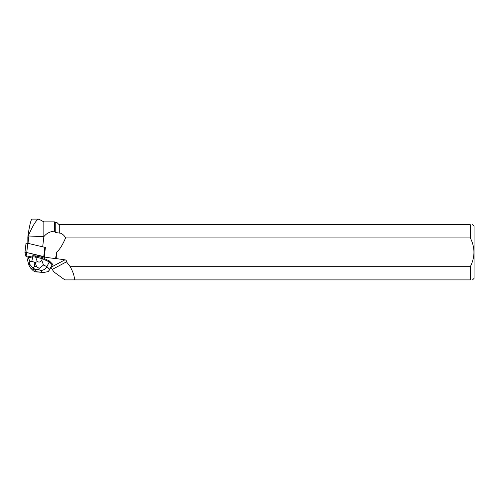 <?xml version="1.0" encoding="UTF-8"?>
<svg xmlns="http://www.w3.org/2000/svg" width="499" height="499" viewBox="0 0 499 499"><rect width="100%" height="100%" fill="white"/><g stroke="black" fill="none" stroke-linecap="round" stroke-linejoin="round"><path stroke-width="0.75" d="M26.017 243.294L24.95 252.531L26.017 243.294L27.813 243.312L45.397 247.454L44.336 256.692L26.746 252.55L24.95 252.531L25.992 256.449L27.838 256.985L25.992 256.449L26.815 252.563L44.417 256.997M37.98 256.623L38.005 256.405A3.842 0.717 -173.4 0 0 36.72 256.087L37.98 256.623A3.849 0.717 -173.4 0 0 36.695 256.305M28.487 257.359L27.838 259.018L27.975 257.197A1.778 0.331 6.6 0 0 28.487 257.359L28.742 256.542L32.298 255.993A3.849 0.717 -173.4 0 0 31.506 256.162M66.492 261.832L52.283 269.41L53.58 271.462L55.09 272.791L64.851 279.889L470.32 279.889L470.32 266.684L70.216 266.684L66.492 261.832A1.884 1.79 151.9 0 0 64.951 259.823L55.564 258.513L56.73 252.039L56.73 258.875M49.413 260.977L52.645 264.208L52.195 264.813L49.307 261.919L49.413 260.977L44.823 258.831L44.436 257.378A1.778 0.331 6.6 0 0 44.193 257.203L43.132 256.742A20.871 3.886 -173.4 0 0 55.564 258.513M33.352 270.838L35.491 271.868L36.496 271.799L34.755 270.053L30.639 268.125L28.998 265.349L27.57 260.372L28.611 257.709L32.784 256.81L32.915 255.644L32.298 255.993M28.68 234.979L28.861 236.002L43.843 236.688L43.843 221.862L38.81 219.111C36.539 219.548 33.165 224.837 28.68 234.979L28.156 234.374L27.838 237.156L27.838 243.319M43.843 236.688L42.708 246.724M59.712 233.114L59.824 232.921C62.512 233.869 64.433 235.54 65.587 237.942L470.32 237.942L470.32 224.731L59.712 224.731L59.712 233.114L55.239 232.478L54.478 231.118C49.956 231.555 46.419 233.401 43.868 236.657M54.478 231.118L54.478 221.862L43.843 221.862M28.861 236.002L28.013 243.356M59.712 224.731L59.138 224.731L57.029 222.623L55.239 222.623L54.478 221.862M55.239 232.478L55.239 222.623M64.951 259.823L50.948 267.289L52.283 269.41M70.216 266.684C73.459 272.772 74.788 277.176 74.201 279.889M59.824 232.921L59.824 224.731M472.541 279.889L474.05 278.386L474.05 226.24L472.541 224.731M470.32 224.731C473.245 224.731 473.245 224.731 470.32 224.731M470.32 237.942C475.142 247.448 475.142 257.029 470.32 266.684M470.32 279.889C473.239 279.889 473.239 279.889 470.32 279.889M43.132 256.742L43.182 256.318M56.73 252.039A112.119 20.871 96.6 0 0 65.587 237.942M38.81 219.111L32.005 219.111C31.038 219.404 29.759 224.494 28.156 234.374M48.391 271.537L49.594 269.335L46.887 266.622C45.434 269.167 43.319 270.446 40.55 270.464L42.29 272.211L43.912 272.466L48.391 271.537M39.209 268.387L36.608 266.672L34.574 266.528L32.909 267.938L35.061 269.273L38.517 269.516L39.209 268.387L43.482 265.038L46.887 266.622L49.307 261.919L42.365 258.688L42.502 257.521L44.754 258.569M38.005 256.405L42.502 257.521M32.915 255.644L36.72 256.087M27.57 260.372L27.838 258.862M32.784 256.81L31.824 261.245C30.508 261.844 29.578 261.189 29.036 259.28L28.742 256.542M41.729 260.185C40.906 262 39.427 262.48 37.294 261.632L35.616 257.029L42.365 258.688L41.729 260.185L43.482 265.038M32.791 256.829L35.616 257.029L35.76 255.85M31.824 261.245L35.123 262.574L37.294 261.632M32.909 267.938L29.51 264.04L28.998 265.349M27.813 243.312L26.746 252.55M43.787 256.455L44.848 247.217M52.195 264.813L49.594 269.335M34.755 270.053L35.061 269.273M42.29 272.211L36.496 271.799M38.517 269.516L40.55 270.464M29.036 259.28L29.51 264.04M34.574 266.528L34.169 262.505M35.123 262.574L36.608 266.672M52.445 264.657L49.014 270.62M43.912 272.466L35.491 271.861M33.439 270.926L30.639 268.125"/></g></svg>

